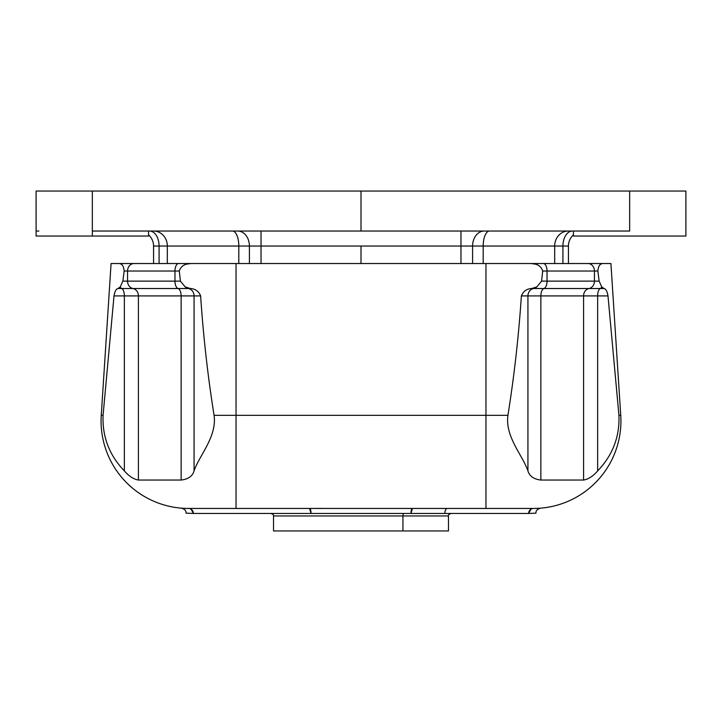 <?xml version="1.0" encoding="UTF-8"?>
<svg xmlns="http://www.w3.org/2000/svg" width="722" height="722" viewBox="0 0 722 722"><rect width="100%" height="100%" fill="white"/><g stroke="black" fill="none" stroke-linecap="round" stroke-linejoin="round"><path stroke-width="1.08" d="M92.335 231.04L148.57 231.04L148.57 236.04L92.335 236.04L92.335 231.04L92.335 236.04L36.1 236.04L36.1 191.05L92.335 191.05L92.335 231.04L92.335 191.05L361 191.05L361 231.04L92.335 231.04L629.665 231.04L361 231.04L361 191.05L36.795 191.05M36.1 231.04L36.1 191.05L36.1 231.04L38.853 231.04M685.9 191.05L361 191.05L629.665 191.05L629.665 231.04L629.665 191.05L685.9 191.05L685.9 231.04L685.9 191.05M63.59 236.04L121.07 236.04M685.9 236.04L573.43 236.04L573.43 231.04L573.43 236.04L685.9 236.04L685.9 231.04L685.9 236.04L658.41 236.04M261.03 246.04L261.03 231.04L261.03 246.04L153.56 246.04A15 15 0 0 0 148.57 234.858A15 15 0 0 1 153.56 246.04L153.56 263.53L153.56 246.04L159.084 246.04A15 9.476 90 0 0 149.607 231.04A15 9.476 -90 0 1 159.084 246.04L159.084 263.53L159.084 246.04L167.323 246.04A15 13.592 90 0 0 153.732 231.04A15 13.592 -90 0 1 167.323 246.04L167.323 263.53L167.323 246.04L238.811 246.04A15 6.327 90 0 0 232.484 231.04A15 6.327 -90 0 1 238.811 246.04L238.811 263.53L238.811 246.04L249.406 246.04A15 11.624 90 0 0 237.782 231.04A15 11.624 -90 0 1 249.406 246.04L249.406 263.53L249.406 246.04L361 246.04L261.03 246.04L261.03 263.53L261.03 246.04M460.97 246.04L361 246.04L460.97 246.04L460.97 231.04L460.97 263.53L460.97 246.04L472.594 246.04L460.97 246.04M484.218 231.04A15 11.624 -90 0 0 472.594 246.04A15 11.624 90 0 1 484.218 231.04M483.189 246.04L472.594 246.04L472.594 263.53L472.594 246.04L483.189 246.04A15 6.327 90 0 1 489.516 231.04A15 6.327 -90 0 0 483.189 246.04L483.189 263.53L483.189 246.04L554.677 246.04L483.189 246.04M568.268 231.04A15 13.592 -90 0 0 554.677 246.04A15 13.592 90 0 1 568.268 231.04M562.916 246.04L554.677 246.04L554.677 263.53L554.677 246.04L562.916 246.04A15 9.476 90 0 1 572.393 231.04A15 9.476 -90 0 0 562.916 246.04L562.916 263.53L562.916 246.04L568.44 246.04L562.916 246.04M573.43 234.858A15 15 90 0 0 568.44 246.04A15 15 0 0 1 573.43 234.858M600.93 236.04L573.43 236.04M361 263.53L361 246.04L361 263.53M568.44 246.04L568.44 263.53L568.44 246.04M101.26 415.34A87.47 87.47 0 0 0 188.55 508.45C179.101 508.126 179.101 508.126 188.55 508.45L188.55 508.45A87.47 87.47 0 0 1 101.26 415.34L103.066 415.34L101.26 415.34L111.08 263.53L119.518 263.53L121.07 264.081C122.749 264.92 123.769 267.239 124.157 271.03L122.866 281.129L120.249 286.896L118.011 288.52C116.143 288.809 114.807 291.273 114.013 295.912L103.066 415.34C102.226 436.747 109.329 455.275 124.355 470.906C128.931 476.186 133.624 479.227 138.416 480.049L181.141 480.049C188.198 479.227 192.512 476.186 194.065 470.906C199.326 455.302 217.087 436.72 214.073 415.34L236.04 415.34L236.04 263.53L485.96 263.53L485.96 415.34L507.927 415.34L485.96 415.34L485.96 263.53L531.103 263.53L535.029 264.081C538.928 264.92 541.491 267.239 542.7 271.03L541.581 281.129L536.825 286.896L531.699 288.52C526.69 288.809 523.242 291.273 521.365 295.912C518.721 335.938 514.235 375.747 507.927 415.34C504.913 436.72 522.674 455.302 527.935 470.906C529.488 476.186 533.802 479.227 540.859 480.049C533.802 479.227 529.488 476.186 527.935 470.906C529.488 476.186 533.802 479.227 540.859 480.049L583.584 480.049C588.376 479.227 593.069 476.186 597.645 470.906C612.671 455.275 619.774 436.747 618.934 415.34L620.739 415.34L618.934 415.34L607.987 295.912C607.193 291.273 605.857 288.809 603.989 288.52L601.751 286.896L599.134 281.129L597.843 271.03C598.231 267.239 599.251 264.92 600.93 264.081L602.482 263.53L610.92 263.53L602.482 263.53L610.92 263.53L620.739 415.34A87.47 87.47 0 0 1 533.45 508.45A87.47 87.47 0 0 0 620.739 415.34L610.92 263.53L236.04 263.53L236.04 415.34L214.073 415.34C207.765 375.747 203.279 335.938 200.635 295.912C198.758 291.273 195.31 288.809 190.301 288.52L185.175 286.896L180.419 281.129L179.3 271.03C180.509 267.239 183.072 264.92 186.971 264.081L190.897 263.53L236.04 263.53L111.08 263.53L101.26 415.34L111.08 263.53L119.518 263.53L111.08 263.53L119.518 263.53L111.08 263.53L101.26 415.34A87.47 87.47 0 0 0 182.603 508.252L181.7 508.189M485.96 508.45L236.04 508.45L236.04 415.34L485.96 415.34L485.96 508.45L412.397 508.45L533.45 508.45L485.96 508.45L485.96 415.34L236.04 415.34L236.04 508.45L188.55 508.45L309.603 508.45L310.334 509.181M321.822 508.405L312.473 508.45M598.339 263.53L589.585 263.53M311.146 513.45L410.971 513.45A5 1.426 90 0 1 412.397 508.45L533.45 508.45A5 4.792 -90 0 0 528.657 513.45C538.368 513.107 538.368 513.107 528.657 513.45L530.977 509.172M310.839 511.005L311.02 512.927M121.07 264.081L119.518 263.53L122.253 263.53A7.5 3.15 90 0 0 121.07 264.081A7.5 3.15 -90 0 1 122.253 263.53L134.066 263.53A7.5 6.516 90 0 0 127.55 271.03L124.157 271.03C123.769 267.239 122.749 264.92 121.07 264.081M178.668 263.53A7.5 3.7 90 0 0 174.968 271.03L127.55 271.03A7.5 6.516 -90 0 1 134.066 263.53L189.534 263.53A7.5 6.805 90 0 0 186.971 264.081C183.072 264.92 180.509 267.239 179.3 271.03L174.968 271.03A7.5 3.7 -90 0 1 178.668 263.53M190.897 263.53L186.971 264.081A7.5 6.805 -90 0 1 189.534 263.53L190.897 263.53M192.603 510.779A5 4.792 90 0 0 191.159 509.254L193.343 513.45A5 4.792 90 0 1 193.343 513.45C183.632 513.107 183.632 513.107 193.343 513.45L193.343 513.45C183.677 513.45 183.677 513.45 193.343 513.45L311.029 513.45L193.343 513.45A5 4.792 90 0 0 188.55 508.45L188.568 508.45M535.029 264.081L532.466 263.53A7.5 6.805 90 0 1 535.029 264.081A7.5 6.805 -90 0 0 532.466 263.53L543.332 263.53A7.5 3.7 90 0 1 547.032 271.03L542.7 271.03C541.491 267.239 538.928 264.92 535.029 264.081M587.934 263.53A7.5 6.516 90 0 1 594.45 271.03L547.032 271.03A7.5 3.7 -90 0 0 543.332 263.53L599.747 263.53A7.5 3.15 90 0 1 600.93 264.081C599.251 264.92 598.231 267.239 597.843 271.03L594.45 271.03A7.5 6.516 -90 0 0 587.934 263.53M602.482 263.53L600.93 264.081A7.5 3.15 -90 0 0 599.747 263.53L602.482 263.53M236.04 508.45L188.55 508.45L236.04 508.45M181.475 508.171C184.787 509.181 186.312 510.842 186.05 513.152L186.628 513.198M124.355 470.906C109.329 455.275 102.226 436.747 103.066 415.34L114.013 295.912L124.355 295.912L124.355 470.906L124.355 295.912L114.013 295.912C114.807 291.273 116.143 288.809 118.011 288.52L121.729 288.52A7.5 3.15 -90 0 1 124.355 295.912L194.065 295.912A7.5 6.805 90 0 0 188.397 288.52L178.054 288.52A7.5 3.7 -90 0 1 174.968 281.129L174.968 271.03L179.3 271.03L180.419 281.129L174.968 281.129L180.419 281.129L185.175 286.896A7.5 6.805 90 0 0 188.397 288.52A7.5 6.805 -90 0 1 185.175 286.896L190.301 288.52L188.397 288.52L190.301 288.52C195.31 288.809 198.758 291.273 200.635 295.912L194.065 295.912L200.635 295.912C203.279 335.938 207.765 375.747 214.073 415.34C217.087 436.72 199.326 455.302 194.065 470.906L194.065 295.912L194.065 470.906C192.512 476.186 188.198 479.227 181.141 480.049L181.141 295.912L181.141 480.049L138.416 480.049L138.416 295.912L138.416 480.049C133.624 479.227 128.931 476.186 124.355 470.906M118.011 288.52L120.249 286.896A7.5 3.15 90 0 0 121.729 288.52L118.011 288.52M120.249 286.896L122.866 281.129L127.55 281.129A7.5 6.516 90 0 0 132.983 288.52L121.729 288.52A7.5 3.15 -90 0 1 120.249 286.896M122.866 281.129L124.157 271.03L127.55 271.03L127.55 281.129L122.866 281.129M174.968 271.03L174.968 281.129L127.55 281.129L127.55 271.03L174.968 271.03M537.493 508.36L539.397 508.252M309.603 508.45L412.397 508.45L410.971 513.45L528.657 513.45L444.869 513.45A5 2.401 90 0 1 447.27 508.45A5 2.401 -90 0 0 444.869 513.45L311.029 513.45L410.971 513.45L311.029 513.45L309.603 508.45A5 1.426 -90 0 1 311.029 513.45M317.861 513.45L404.139 513.45A2.5 1.2 -90 0 0 402.939 515.95L448.47 515.95L402.939 515.95A2.5 1.2 90 0 1 404.139 513.45L324.494 513.45M397.506 513.45L444.869 513.45M597.843 271.03L599.134 281.129L594.45 281.129L594.45 271.03L597.843 271.03M599.134 281.129L601.751 286.896A7.5 3.15 90 0 1 600.271 288.52L589.017 288.52A7.5 6.516 -90 0 0 594.45 281.129L599.134 281.129M601.751 286.896L603.989 288.52L600.271 288.52A7.5 3.15 -90 0 0 601.751 286.896M603.989 288.52C605.857 288.809 607.193 291.273 607.987 295.912L597.645 295.912A7.5 3.15 90 0 1 600.271 288.52L603.989 288.52M607.987 295.912L618.934 415.34C619.774 436.747 612.671 455.275 597.645 470.906L597.645 295.912L607.987 295.912M527.935 470.906C522.674 455.302 504.913 436.72 507.927 415.34C514.235 375.747 518.721 335.938 521.365 295.912L527.935 295.912L527.935 470.906L527.935 295.912L521.365 295.912C523.242 291.273 526.69 288.809 531.699 288.52L533.603 288.52A7.5 6.805 -90 0 0 527.935 295.912L597.645 295.912L597.645 470.906C593.069 476.186 588.376 479.227 583.584 480.049L583.584 295.912L583.584 480.049L540.859 480.049L540.859 295.912L540.859 480.049C533.802 479.227 529.488 476.186 527.935 470.906M531.699 288.52L536.825 286.896A7.5 6.805 90 0 1 533.603 288.52L531.699 288.52M536.825 286.896L541.581 281.129L547.032 281.129A7.5 3.7 90 0 1 543.946 288.52L533.603 288.52A7.5 6.805 -90 0 0 536.825 286.896M541.581 281.129L542.7 271.03L547.032 271.03L547.032 281.129L541.581 281.129M594.45 271.03L594.45 281.129L547.032 281.129L547.032 271.03L594.45 271.03M193.343 513.45C183.632 513.107 183.632 513.107 193.343 513.45L186.05 513.152M124.355 295.912A7.5 3.15 90 0 0 121.729 288.52L132.983 288.52A7.5 6.516 -90 0 1 138.416 295.912L124.355 295.912M174.968 281.129A7.5 3.7 90 0 0 178.054 288.52L132.983 288.52A7.5 6.516 -90 0 1 127.55 281.129L174.968 281.129M181.141 295.912A7.5 3.7 90 0 0 178.054 288.52L188.397 288.52A7.5 6.805 -90 0 1 194.065 295.912L138.416 295.912A7.5 6.516 90 0 0 132.983 288.52L178.054 288.52A7.5 3.7 -90 0 1 181.141 295.912M528.657 513.45C538.368 513.107 538.368 513.107 528.657 513.45L535.95 513.152C535.688 510.842 537.213 509.181 540.525 508.171L540.3 508.189M402.939 515.95L273.53 515.95L402.939 515.95L402.939 530.95L402.939 515.95M594.45 281.129A7.5 6.516 90 0 1 589.017 288.52L543.946 288.52A7.5 3.7 -90 0 0 547.032 281.129L594.45 281.129M583.584 295.912A7.5 6.516 90 0 1 589.017 288.52L600.271 288.52A7.5 3.15 -90 0 0 597.645 295.912L527.935 295.912A7.5 6.805 90 0 1 533.603 288.52L543.946 288.52A7.5 3.7 -90 0 0 540.859 295.912A7.5 3.7 90 0 1 543.946 288.52L589.017 288.52A7.5 6.516 -90 0 0 583.584 295.912M450.97 513.45C448.678 514.497 447.839 515.337 448.47 515.95L448.47 530.95L273.53 530.95L273.53 515.95C274.161 515.337 273.322 514.497 271.03 513.45M319.061 530.95L402.939 530.95"/></g></svg>
